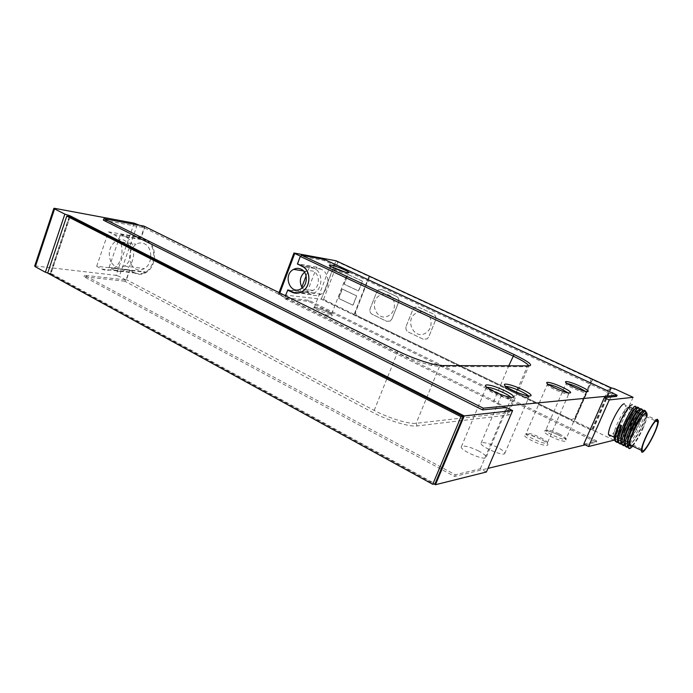 <?xml version="1.0" encoding="UTF-8"?>
<svg xmlns="http://www.w3.org/2000/svg" width="693" height="693" viewBox="0 0 693 693"><rect width="100%" height="100%" fill="white"/><g stroke="black" fill="none" stroke-linecap="round" stroke-linejoin="round"><path stroke-width="0.52" stroke-dasharray="3.46 2.6" d="M110.993 261.911L120.53 234.321L125.71 236.937C136.443 241.58 136.382 263.383 125.615 269.464C121.777 271.769 117.975 271.985 114.206 270.114L109.087 267.42L110.993 261.911C107.64 253.378 109.26 246.413 115.852 241.025L118.607 239.882C130.466 236.27 135.646 259.676 124.333 266.008C118.919 268.815 114.475 267.446 110.993 261.911M70.132 216.718L51.057 273.466L435.048 483.731M47.67 273.094L51.057 273.466M96.665 266.294L108.498 231.852L113.73 234.494C124.818 239.319 124.757 261.997 113.617 268.338C109.659 270.746 105.726 270.972 101.828 269.023L96.665 266.294L129.435 269.967L134.477 272.592C138.193 274.428 141.944 274.22 145.721 271.977C156.332 266.069 156.375 244.828 145.807 240.28L140.835 237.335L146.353 239.951C157.181 244.603 157.138 266.346 146.266 272.401C142.403 274.705 138.557 274.913 134.754 273.033L129.704 270.409L126.464 279.686L124.697 281.193L372.531 412.309C387.82 420.521 409.563 427.122 417.091 425.944L508.281 414.994C511.226 414.501 510.637 412.638 506.514 409.424C503.49 407.146 499.315 404.677 493.988 402.044L285.022 298.813L284.762 297.427L494.031 400.675L505.864 407.631C508.584 409.728 509.676 411.235 509.121 412.153L507.501 412.837L416.181 423.293C409.069 424.359 388.608 418.13 374.194 410.412L126.464 279.686M109.087 267.42L129.435 269.967M120.53 234.321L140.696 237.734M108.498 231.852L140.835 237.335L144.231 227.633L139.432 225.268M131.306 264.596C128.006 256.271 129.6 249.489 136.088 244.257C138.921 242.637 141.744 242.498 144.56 243.823C152.832 247.41 152.763 264.007 144.456 268.607C139.128 271.335 134.745 269.993 131.306 264.596M69.222 216.554L50.017 273.726L50.494 273.778L69.698 216.64M50.494 273.778L434.087 483.965M50.017 273.726L47.704 272.99M34.676 266.077L35.525 265.999L54.721 208.35M134.173 223.155L116.034 275.338L35.525 265.999M116.034 275.338L119.291 276.403L137.439 224.281M486.399 472.011L480.31 468.789L455.284 474.757L84.52 275.286L125.953 279.92L129.704 270.409M125.953 279.92L119.291 276.403M143.945 226.1L144.542 227.98L141.242 237.404M144.542 227.98L397.392 352.694C409.191 358.376 420.356 362.569 430.916 365.263L439.449 366.597L527.156 366.692L528.75 365.878M480.31 468.789L506.366 407.519M103.37 220.157L144.231 227.633M124.697 281.193L84.026 276.724L454.573 476.438L487.95 468.373M84.52 275.286L84.026 276.724M455.284 474.757L454.573 476.438M478.707 451.013C469.845 446.777 464.085 445.287 461.425 446.561C458.471 449.523 484.45 461.062 486.07 457.493C486.538 456.072 484.078 453.915 478.707 451.013M497.47 447.331C489.024 443.321 483.584 441.883 481.15 443.018C478.439 445.703 503.3 456.774 504.738 453.508C505.136 452.183 502.711 450.129 497.47 447.331M585.239 444.863L596.266 442.195L308.541 301.394L285.022 298.813M583.766 444.135L596.777 441.025L596.266 442.195M425.06 312.63C432.562 315.722 433.229 328.473 426.091 332.779C414.7 340.921 403.95 320.149 415.895 313.262C418.875 311.486 421.933 311.278 425.06 312.63M425.034 312.63C432.545 315.713 433.212 328.473 426.074 332.779C414.683 340.921 403.932 320.149 415.869 313.262C418.858 311.486 421.916 311.278 425.034 312.63M388.496 294.915C396.119 298.025 396.483 311.356 389.042 315.428C377.451 323.033 367.844 301.672 379.92 295.339C382.744 293.789 385.603 293.65 388.496 294.915M388.47 294.906C396.101 298.025 396.465 311.348 389.016 315.428C377.434 323.033 367.827 301.672 379.894 295.339C382.727 293.789 385.585 293.65 388.47 294.906M628.386 407.215C624.774 406.99 613.08 429.799 613.816 435.646C613.955 444.637 630.24 416.51 629.469 408.731L628.386 407.215M631.721 445.712C636.469 442.506 646.907 421.023 646.5 415.272L645.443 413.686M615.774 441.77C620.53 441.19 634.39 413.894 633.627 406.618L632.328 404.747M636.451 407.943L636.183 410.022M635.879 411.304C633.497 421.24 622.227 441.086 617.567 442.368M635.368 408.619L636.044 409.017L638.21 407.527L638.392 408.844C638.617 415.869 624.272 443.078 619.118 443.399M638.392 408.835L639.726 409.459L639.163 412.725C636.789 422.6 625.493 442.576 620.841 443.927M638.712 410.143L639.336 410.568L641.519 409.078L641.666 410.377C641.839 417.377 627.477 444.629 622.375 444.984M641.675 410.36L643.009 410.984L642.454 414.154C640.089 423.96 628.768 444.066 624.116 445.504M642.056 411.685L642.636 412.118L644.828 410.637L644.958 411.902C645.07 418.893 630.691 446.188 625.64 446.561M644.958 411.893L646.3 412.517L646.049 414.362M644.802 413.461L645.954 413.686L645.755 415.592C643.399 425.32 632.051 445.556 627.408 447.072M632.64 446.162C635.966 442.151 639.353 436.399 642.801 428.906C637.283 439.89 632.657 446.309 628.915 448.154M624.263 403.802L625.467 405.457C626.151 411.287 615.826 432.588 610.845 435.628M617.35 439.232C616.207 439.856 615.592 439.405 615.497 437.881C614.734 431.557 627.416 406.817 631.28 407.077L632.432 408.714C633.055 414.665 622.175 436.789 617.454 439.171M304.496 272.219L308.177 270.487L313.08 271.084C320.123 273.978 320.114 286.893 313.054 290.393C308.524 292.472 304.79 291.389 301.836 287.145L300.251 291.311L287.933 289.778M406.228 326.082L412.915 309.433L414.726 307.242L418.347 306.999L433.489 314.059C435.698 315.393 436.399 317.385 435.594 320.053L428.768 336.859L427.122 338.92L423.284 339.232L408.281 332.016C406.124 330.682 405.44 328.707 406.228 326.082L412.898 309.433L414.7 307.242L418.329 306.999L433.489 314.059C435.68 315.384 436.382 317.385 435.576 320.053L428.768 336.859L427.105 338.92L423.267 339.224L408.281 332.016C406.107 330.682 405.422 328.707 406.211 326.082L406.211 326.082M378.612 289.83L381.912 289.665L396.535 296.474C398.666 297.765 399.35 299.722 398.57 302.339L391.969 318.901L390.194 321.058L386.668 321.266L372.193 314.319C370.123 313.028 369.456 311.088 370.218 308.506L376.689 292.099L378.612 289.83L381.93 289.665L396.535 296.474C398.648 297.756 399.324 299.714 398.544 302.339L391.969 318.901M390.194 321.058L386.651 321.266L372.193 314.319C370.097 313.028 369.438 311.088 370.201 308.506L376.689 292.099M390.176 321.058L391.943 318.901M378.595 289.821L376.663 292.099M356.393 315.324L355.414 312.439L368.754 278.395L371.353 277.165L589.656 378.006L590.878 381.263L574.61 418.39L571.465 419.551L356.323 315.324L355.353 312.439L368.693 278.378L371.292 277.157L589.613 378.006L590.834 381.271L574.566 418.399L571.422 419.56L356.323 315.324M592.541 379.227L574.22 421.023L354.158 314.371L369.161 276.048M610.316 387.465L591.787 429.357L574.506 420.98L592.81 379.218M590.445 429.625L321.335 299.107L335.932 261.183L609.095 387.413L590.445 429.625L591.787 429.357M596.777 441.025L308.931 300.355L284.944 297.678L278.421 294.256L321.231 299.159L592.047 430.509L610.957 387.759M321.231 299.159L336.01 260.767M611.59 387.716L592.723 430.379L592.047 430.509M592.723 430.379L595.608 431.315L614.483 388.712M613.929 440.194L595.608 431.315M616.597 396.405L324.168 260.551L300.511 256.193M642.801 428.906C645.261 423.25 646.708 418.806 647.123 415.566M284.944 297.678L287.812 290.09M297.687 263.981L300.623 256.237M306.098 275.935L309.771 266.285L314.128 268.338C323.137 272.011 323.146 288.522 314.137 293.035C310.932 294.75 307.744 294.871 304.565 293.416L300.251 291.311M307.042 292.481L316.718 267.134L321.041 269.17C330.197 272.895 330.214 289.613 321.058 294.178C317.801 295.911 314.553 296.041 311.322 294.56L307.042 292.481L288.825 290.211M316.718 267.134L297.453 263.877M309.771 266.285L298.553 264.397M285.403 295.738L284.762 297.427M308.931 300.355L308.541 301.394M324.575 259.494L324.168 260.551M633.099 397.306L614.275 439.423M621.517 425.58L619.551 424.644M645.564 417.359C643.624 425.277 634.571 441.831 630.015 444.889M629.625 445.149L628.412 445.573L627.312 444.534M642.636 412.118L642.264 415.913C640.427 423.406 632.267 438.617 627.52 442.68M627.174 442.983L625.173 443.988L624.003 442.879M639.336 410.568L638.972 414.466C637.127 422.028 628.958 437.188 624.22 441.155M622.011 442.403L620.703 441.233M636.044 409.017L636.183 409.858M635.975 411.772L635.689 413.028C633.826 420.66 625.64 435.784 620.911 439.648M620.582 439.925L618.719 440.826L617.411 439.596M354.158 314.371L323.536 299.367L321.335 299.107M337.56 261.486L335.932 261.183M323.536 299.367L338.089 261.582M610.057 387.352L609.095 387.413M356.696 295.876L353.032 305.241L338.738 298.38L342.351 289.068L356.696 295.876L352.824 305.215L338.522 298.354L342.134 289.033L356.479 295.85M362.448 281.15L358.61 290.965L344.248 284.182L348.025 274.428L362.448 281.15L358.402 290.93L344.031 284.147L347.817 274.393L362.24 281.115M354.573 314.405L369.534 276.221M114.206 270.114L134.477 272.592M125.71 236.937L145.807 240.28M113.73 234.494L146.353 239.951M101.828 269.023L134.754 273.033M397.245 350.805L397.392 352.694L374.194 410.412L372.531 412.309M417.091 425.944L416.181 423.293L439.449 366.597L441.874 365.583M486.832 387.318L486.209 387.586C483.627 389.613 509.996 401.013 511.217 398.38L511.053 397.548M505.743 386.399L505.015 386.651C502.642 388.487 527.875 399.419 528.95 397.002L528.698 396.136M529.209 365.878L527.156 366.692L518.199 387.733M517.342 389.743L507.501 412.837L508.281 414.994M540.245 438.955C525.926 431.73 517.039 433.177 531.782 440.609C546.69 448.111 554.885 446.205 540.245 438.955M559.017 435.273C545.304 428.439 537.3 429.747 551.411 436.763C565.653 443.841 573.016 442.134 559.017 435.273M327.867 312.387C317.437 307.233 306.375 306.089 317.099 311.365C327.893 316.684 338.6 317.602 327.867 312.387M567.099 383.515L565.964 383.636C564.206 384.918 585.75 394.274 586.417 392.507L585.758 391.51M548.215 384.381L547.219 384.554C545.278 386.001 567.957 395.85 568.745 393.893L568.225 392.94M327.668 311.053C330.544 312.482 331.869 313.479 331.652 314.024C330.959 315.748 312.777 308.576 314.379 307.207C316.484 306.739 320.92 308.021 327.668 311.053M559.164 433.913C563.929 436.339 566.207 438.063 566.008 439.067C565.072 441.432 543.806 431.938 545.807 430.067C547.609 429.339 552.061 430.622 559.164 433.913M540.375 437.526C545.296 440.064 547.626 441.883 547.366 442.983C546.292 445.608 523.917 435.62 526.126 433.515C528.101 432.683 532.856 434.017 540.375 437.526M331.419 266.753L329.929 266.736C328.491 267.654 346.795 274.896 347.314 273.622L346.24 272.54M278.733 294.222L294.282 252.988M279.842 293L279.158 294.82M493.988 402.044L494.031 400.675L508.766 365.809M321.041 269.17L301.879 265.965M311.322 294.56L291.926 292.195M304.565 293.416L292.307 291.909M314.128 268.338L302.789 266.45M125.615 269.464L145.721 271.977M124.333 266.008L144.456 268.607M115.852 241.025L136.088 244.257M113.617 268.338L146.266 272.401M461.425 446.561L486.209 387.586C486.018 386.954 486.165 388.08 498.579 393.737L511.217 398.38L486.07 457.493M481.15 443.018L505.015 386.651C506.704 386.885 500.952 384.987 517.827 392.81L528.95 397.002L504.738 453.508M430.916 365.263L432.839 364.163M565.964 383.636L566.909 383.688C566.995 383.766 572.86 386.997 580.31 389.899C588.781 392.888 585.377 391.692 586.417 392.507L566.008 439.067L558.861 435.109C546.855 429.703 546.136 430.786 545.807 430.067L565.964 383.636M547.219 384.554L568.745 393.893L547.366 442.983L540.064 438.756L526.126 433.515L547.219 384.554M331.652 314.024L327.59 312.179C325.312 310.793 314.293 307.259 315.237 307.753L314.379 307.207L329.929 266.736C330.838 266.606 327.512 265.159 337.127 269.482C351.542 274.8 345.911 272.41 347.314 273.622L331.652 314.024M613.816 435.646L617.333 437.352M617.706 437.526L620.625 438.938M621.006 439.119L623.925 440.531M624.324 440.722L627.234 442.125M627.503 442.255L642.134 449.315M629.469 408.731L655.838 421.058M658.35 420.807L646.5 415.272M636.451 407.934L633.627 406.618M632.432 408.714L625.467 405.457M615.497 437.881L614.492 437.387M305.864 271.318L303.447 270.937M313.054 290.393L300.918 288.825M509.121 412.153L528.655 366.302M321.058 294.178L301.888 291.788M314.137 293.035L302.287 291.554M628.412 445.573L627.312 446.604M642.264 415.913L642.454 414.154M625.173 443.988L624.021 445.071M638.972 414.466L639.163 412.725M621.942 442.411L620.746 443.537M635.689 413.028L635.836 411.711M618.719 440.826L617.472 442.013M645.954 413.686L646.881 413.054M505.864 407.631L506.514 409.424M278.421 294.256L279.036 292.611"/><path stroke-width="1.04" d="M47.67 273.094L432.753 484.294L461.001 416.684L66.779 216.112L47.67 273.094M461.001 416.684L463.184 416.441L70.132 216.718L66.779 216.112M432.753 484.294L435.048 483.731L463.184 416.441M434.087 483.965L435.455 484.719L464.232 415.93L512.603 410.594L506.366 407.519L482.597 409.918L103.37 220.157L103.872 218.693L483.324 408.186L482.597 409.918M435.455 484.719L486.399 472.011L512.603 410.594M69.698 216.64L69.984 215.792L464.232 415.93M47.704 272.99L45.374 272.245L64.856 214.12L69.984 215.792M69.508 215.705L69.222 216.554M139.432 225.268L134.173 223.155L54.721 208.35L53.889 208.333L54.574 208.896L64.856 214.12M54.574 208.896L35.317 266.727L45.374 272.245M35.317 266.727L34.676 266.077L53.872 208.385M483.324 408.186L617.125 395.218L324.575 259.494L301.524 255.232L514.059 354.547C528.187 361.365 533.238 365.142 529.209 365.878L441.874 365.583L432.839 364.163C421.647 361.287 409.78 356.834 397.245 350.805L143.945 226.1L103.872 218.693M487.95 468.373L585.239 444.863M614.275 439.423L613.929 440.194L588.6 446.517L583.766 444.135L604.313 397.643L616.597 396.405L617.125 395.218M656.825 420.495C653.586 420.452 641.779 443.581 642.134 449.315C641.761 458.168 657.986 429.573 657.718 421.933L656.825 420.495M645.443 413.686C641.779 413.522 629.045 438.435 629.599 444.689C629.66 446.379 630.361 446.725 631.721 445.712M657.388 419.248C653.889 419.178 641.103 444.23 641.484 450.433C641.094 460.005 658.636 429.071 658.35 420.807L657.388 419.248M632.328 404.747C627.936 404.4 613.392 432.735 614.275 439.951L615.774 441.77M620.841 443.927L620.166 444.074L618.736 442.108C617.472 434.693 631.548 406.072 635.429 406.193L636.451 407.562M636.183 410.022L635.836 411.711M617.567 442.368L616.961 442.498L615.453 440.523C615.271 437.118 616.64 431.826 619.551 424.644L621.517 425.58L617.636 437.898L617.541 435.793L620.789 425.233M619.074 443.407L617.394 441.467L617.636 437.898M622.34 444.984L620.677 443.052L620.928 439.57C622.565 428.776 634.147 407.137 637.387 407.103L638.14 407.397M624.116 445.504L623.388 445.66L622.019 443.702C620.815 436.304 634.901 407.631 638.729 407.727L639.726 409.113M625.623 446.569L623.969 444.646L624.228 441.233C625.874 430.483 637.491 408.697 640.687 408.645L641.441 408.931M627.408 447.072L626.628 447.245L625.32 445.304C624.168 437.915 638.262 409.199 642.039 409.268L643.017 410.672M628.672 448.189L627.278 446.249L627.537 442.914C629.183 432.189 640.843 410.256 644.005 410.187L644.75 410.481M632.64 446.162C629.946 449.177 628.525 449.385 628.378 446.786C628.456 443.503 630.067 438.297 633.211 431.15L632.9 431.003C638.114 419.282 642.272 412.552 645.365 410.81L646.3 412.517M646.049 414.362L645.755 415.592M610.845 435.628L609.857 436.114L608.515 434.502C607.648 428.153 620.304 403.499 624.263 403.802M300.953 269.127C308.09 272.063 308.073 285.247 300.918 288.825C290.107 295.435 282.449 274.809 293.633 269.369C296.076 268.113 298.518 268.035 300.953 269.127M306.098 275.935L301.836 287.145C299.177 281.479 300.069 276.498 304.496 272.219M337.56 261.486L610.316 387.465M279.036 292.611L293.971 253.006L336.01 260.767L610.957 387.759L614.483 388.712L633.099 397.306L609.225 399.939L604.313 397.643M293.979 252.988L294.742 253.491L279.842 293M300.511 256.193L294.742 253.491M633.211 431.15L633.419 431.098C636.165 425.303 638.868 420.677 641.545 417.212L644.802 413.461M647.123 415.566L646.881 413.054C646.058 412.084 644.273 413.47 641.545 417.212M288.825 290.211L292.307 291.909C295.53 293.399 298.77 293.269 302.018 291.519C311.157 286.911 311.148 270.062 302.018 266.32L297.687 263.981M298.553 264.397L297.6 264.232M287.812 290.09L285.403 295.738M528.75 365.878C527.867 363.868 522.591 360.559 512.924 355.968L300.277 256.41L297.453 263.877L301.879 265.965C311.235 269.794 311.244 287.058 301.888 291.788C298.553 293.581 295.227 293.719 291.926 292.195L287.552 290.055M300.277 256.41L301.524 255.232M588.6 446.517L609.225 399.939M632.9 431.003L633.419 431.098M627.312 444.534L627.416 440.765C628.915 430.959 639.483 411.209 642.056 411.685M624.003 442.879L624.116 439.102C625.597 429.322 636.035 409.814 638.712 410.143M624.22 441.155L622.011 442.403M620.703 441.233L620.824 437.448C622.288 427.694 632.605 408.428 635.368 408.619M636.183 409.858L635.975 411.772M617.411 439.596L617.541 435.793M504.902 390.783C521.907 398.969 511.278 399.913 493.918 391.432C476.793 383.038 488.348 382.666 504.902 390.783M511.053 397.548C510.039 396.292 507.493 394.655 503.43 392.654C495.807 389.102 490.272 387.326 486.832 387.318M522.669 389.735C539.041 397.557 529.357 398.414 512.655 390.332C496.153 382.319 506.696 381.982 522.669 389.735M528.698 396.136C527.598 394.932 525.129 393.399 521.292 391.519C514.241 388.253 509.052 386.547 505.743 386.399M344.36 269.776C355.258 274.8 344.785 273.068 333.809 267.948C322.921 262.872 333.749 264.821 344.36 269.776M562.612 387.387C577.538 394.378 569.793 395.062 554.591 387.863C539.544 380.726 548.007 380.448 562.612 387.387M580.396 386.339C594.646 392.966 587.699 393.581 573.189 386.763C558.809 380.015 566.415 379.764 580.396 386.339M518.199 387.733L517.342 389.743M585.758 391.51L579.287 387.855C574.029 385.455 569.967 384.009 567.099 383.515M568.225 392.94L561.425 388.981C555.63 386.322 551.221 384.788 548.215 384.381M346.24 272.54L331.419 266.753M508.766 365.809L514.059 354.547M302.789 266.45L302.018 266.32M655.838 421.058L657.718 421.933M641.484 450.433L629.599 444.689M618.736 442.108L617.394 441.467M615.453 440.523L614.275 439.951M622.019 443.702L620.677 443.052M625.32 445.304L623.969 444.646M628.378 446.786L627.278 446.249M614.492 437.387L608.515 434.502M303.447 270.937L293.633 269.369M627.312 446.604L626.628 447.245M624.021 445.071L623.388 445.66M620.746 443.537L620.166 444.074M617.472 442.013L616.961 442.498M627.537 442.914L627.416 440.765M624.228 441.233L624.116 439.102M620.928 439.57L620.824 437.448"/></g></svg>
